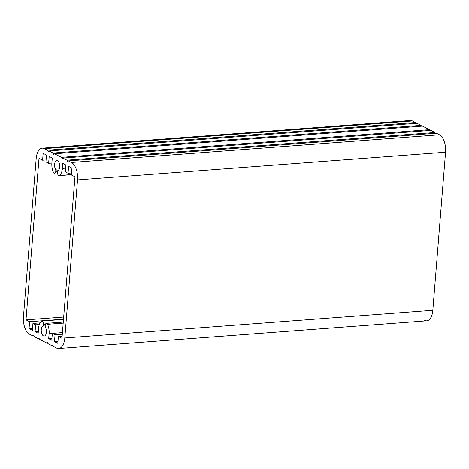 <?xml version="1.0" encoding="UTF-8"?>
<svg xmlns="http://www.w3.org/2000/svg" width="469" height="469" viewBox="0 0 469 469"><rect width="100%" height="100%" fill="white"/><g stroke="black" fill="none" stroke-linecap="round" stroke-linejoin="round"><path stroke-width="0.7" d="M55.782 170.88L55.747 171.349L57.693 171.203L55.747 171.349A2.673 1.354 85.7 0 1 54.597 173.325A2.673 1.354 85.7 0 1 53.454 172.369A10.435 5.282 85.7 0 1 51.877 162.989L52.276 158.006L49.186 156.423L48.629 163.294L45.927 161.911L46.478 155.034L43.154 153.328L42.603 160.205L39.003 158.358L26.006 319.887L29.606 321.734L29.055 328.605L32.379 330.311L32.93 323.44L35.632 324.824L35.081 331.7L38.177 333.283L38.575 328.3A10.435 5.282 85.7 0 1 41.477 321.218A2.673 1.354 85.7 0 1 41.882 321.06A2.673 1.354 85.7 0 1 43.429 324.419L43.394 324.888A1.782 0.903 85.7 0 1 42.843 326.131A5.083 2.574 -94.3 0 0 41.336 331.812A5.083 2.574 -94.3 0 0 44.215 336.068A5.083 2.574 -94.3 0 0 46.331 332.902A5.083 2.574 -94.3 0 0 45.505 327.497A1.782 0.903 85.7 0 1 45.188 325.808L45.229 325.339A2.673 1.354 85.7 0 1 46.378 323.364A2.673 1.354 85.7 0 1 47.521 324.319A10.435 5.282 85.7 0 1 49.098 333.699L48.694 338.682L51.789 340.265L52.34 333.395L55.049 334.778L54.492 341.655L57.822 343.361L58.373 336.484L61.967 338.331L74.964 176.801L71.37 174.96L71.921 168.084L68.597 166.378L68.04 173.254L65.338 171.865L65.889 164.994L62.799 163.405L62.4 168.389A10.435 5.282 85.7 0 1 59.499 175.47A2.673 1.354 85.7 0 1 59.094 175.629A2.673 1.354 85.7 0 1 57.54 172.275L57.581 171.806A1.782 0.903 85.7 0 1 58.133 170.558A5.083 2.574 -94.3 0 0 59.633 164.877A5.083 2.574 -94.3 0 0 56.755 160.621A5.083 2.574 -94.3 0 0 54.644 163.787A5.083 2.574 -94.3 0 0 55.471 169.192A1.782 0.903 85.7 0 1 55.782 170.88L57.945 170.722L55.782 170.88A1.782 0.903 -94.3 0 0 55.471 169.192L59.311 168.904L55.471 169.192A5.083 2.574 85.7 0 1 55.442 161.512A5.083 2.574 85.7 0 1 59.34 163.517A5.083 2.574 85.7 0 1 58.133 170.558A1.782 0.903 -94.3 0 0 57.581 171.806L57.54 172.275A2.673 1.354 -94.3 0 0 58.086 174.931A2.673 1.354 -94.3 0 0 59.499 175.47L71.399 174.574L59.499 175.47A10.435 5.282 -94.3 0 0 62.4 168.389L65.637 168.142L62.4 168.389L62.799 163.405L65.889 164.994L65.338 171.865L68.04 173.254L71.528 172.991L68.04 173.254L68.597 166.378L71.921 168.084L71.37 174.96L74.964 176.801L61.967 338.331L58.373 336.484L62.137 336.203L58.373 336.484L57.822 343.361L54.492 341.655L57.98 341.391L54.492 341.655L55.049 334.778L62.295 334.233L55.049 334.778L52.34 333.395L62.424 332.632L52.34 333.395L51.789 340.265L48.694 338.682L51.936 338.436L48.694 338.682L49.098 333.699L52.335 333.453L49.098 333.699A10.435 5.282 -94.3 0 0 47.521 324.319L63.192 323.141L47.521 324.319A2.673 1.354 -94.3 0 0 46.138 323.422A2.673 1.354 -94.3 0 0 45.229 325.339L45.188 325.808A1.782 0.903 -94.3 0 0 45.505 327.497A5.083 2.574 85.7 0 1 45.528 335.177A5.083 2.574 85.7 0 1 41.63 333.178A5.083 2.574 85.7 0 1 42.843 326.131L45.182 325.955L42.843 326.131A1.782 0.903 -94.3 0 0 43.394 324.888L45.317 324.741L43.394 324.888L43.429 324.419L45.464 324.261L43.429 324.419A2.673 1.354 -94.3 0 0 42.89 321.757A2.673 1.354 -94.3 0 0 41.477 321.218A10.435 5.282 -94.3 0 0 38.575 328.3L38.177 333.283L35.081 331.7L38.323 331.454L35.081 331.7L35.632 324.824L39.326 324.548L35.632 324.824L32.93 323.44L40.058 322.901L32.93 323.44L32.379 330.311L29.055 328.605L32.537 328.341L29.055 328.605L29.606 321.734L63.508 319.178L29.606 321.734L26.006 319.887L63.678 317.056L26.006 319.887L39.003 158.358L42.603 160.205L46.085 159.941L42.603 160.205L43.154 153.328L46.478 155.034L45.927 161.911L48.629 163.294L51.871 163.054L48.629 163.294L49.186 156.423L52.276 158.006L51.877 162.989A10.435 5.282 -94.3 0 0 53.454 172.369A2.673 1.354 -94.3 0 0 54.832 173.266A2.673 1.354 -94.3 0 0 55.747 171.349L55.782 170.88M53.443 346.485L56.503 348.051A14.263 7.217 -94.3 0 0 64.804 337.997L77.526 179.903A14.263 7.217 -94.3 0 0 71.435 162.467L68.374 160.896L67.589 161.494L66.961 160.169L62.852 158.065L62.066 158.663L61.433 157.338L54.468 153.768L53.683 154.365L53.056 153.041L48.946 150.93L48.16 151.528L47.527 150.203L44.467 148.638A14.263 7.217 -94.3 0 0 36.172 158.692L23.45 316.786A14.263 7.217 -94.3 0 0 29.535 334.221L32.596 335.792L33.381 335.194L34.014 336.519L38.124 338.624L38.909 338.026L39.537 339.351L46.501 342.921L47.287 342.329L47.92 343.648L52.03 345.759L52.815 345.161L53.443 346.485L52.815 345.161L52.03 345.759L47.92 343.648L47.287 342.329L46.501 342.921L39.537 339.351L38.909 338.026L38.124 338.624L34.014 336.519L33.381 335.194L32.596 335.792L29.535 334.221A14.263 7.217 85.7 0 1 23.45 316.786L36.172 158.692A14.263 7.217 85.7 0 1 42.292 148.157A14.263 7.217 85.7 0 1 44.467 148.638L47.527 150.203L48.16 151.528L48.946 150.93L53.056 153.041L53.683 154.365L54.468 153.768L61.433 157.338L62.066 158.663L62.852 158.065L66.961 160.169L67.589 161.494L68.374 160.896L71.435 162.467A14.263 7.217 85.7 0 1 77.526 179.903L64.804 337.997L432.828 310.308L445.55 152.214L77.526 179.903L445.55 152.214A14.263 7.217 -94.3 0 0 439.465 134.779L71.435 162.467L439.465 134.779L436.405 133.208L68.374 160.896L436.405 133.208L439.465 134.779A14.263 7.217 85.7 0 1 445.55 152.214L432.828 310.308L64.804 337.997A14.263 7.217 85.7 0 1 58.684 348.531A14.263 7.217 85.7 0 1 56.503 348.051L53.443 346.485M435.373 133.284L434.986 132.481L66.961 160.169L434.986 132.481L430.876 130.376L62.852 158.065L430.876 130.376L434.986 132.481L435.373 133.284M429.844 130.452L429.463 129.649L61.433 157.338L429.463 129.649L422.499 126.079L54.468 153.768L422.499 126.079L429.463 129.649L429.844 130.452M421.467 126.155L421.08 125.352L53.056 153.041L421.08 125.352L416.97 123.241L48.946 150.93L416.97 123.241L421.08 125.352L421.467 126.155M408.235 121.266A14.263 7.217 85.7 0 1 412.497 120.949L415.557 122.515L415.939 123.318L415.557 122.515L47.527 150.203L415.557 122.515L412.497 120.949L44.467 148.638L412.497 120.949A14.263 7.217 -94.3 0 0 410.316 120.469L42.292 148.157M33.627 335.716L32.596 335.792L33.627 335.716M39.156 338.548L38.124 338.624L39.156 338.548M47.533 342.845L46.501 342.921L47.533 342.845M53.061 345.682L52.03 345.759L53.061 345.682M58.684 348.531L426.708 320.843A14.263 7.217 -94.3 0 0 432.828 310.308A14.263 7.217 85.7 0 1 424.533 320.362M59.094 175.629L71.388 174.708M46.378 323.364L63.274 322.092M41.882 321.06L63.491 319.43"/></g></svg>
